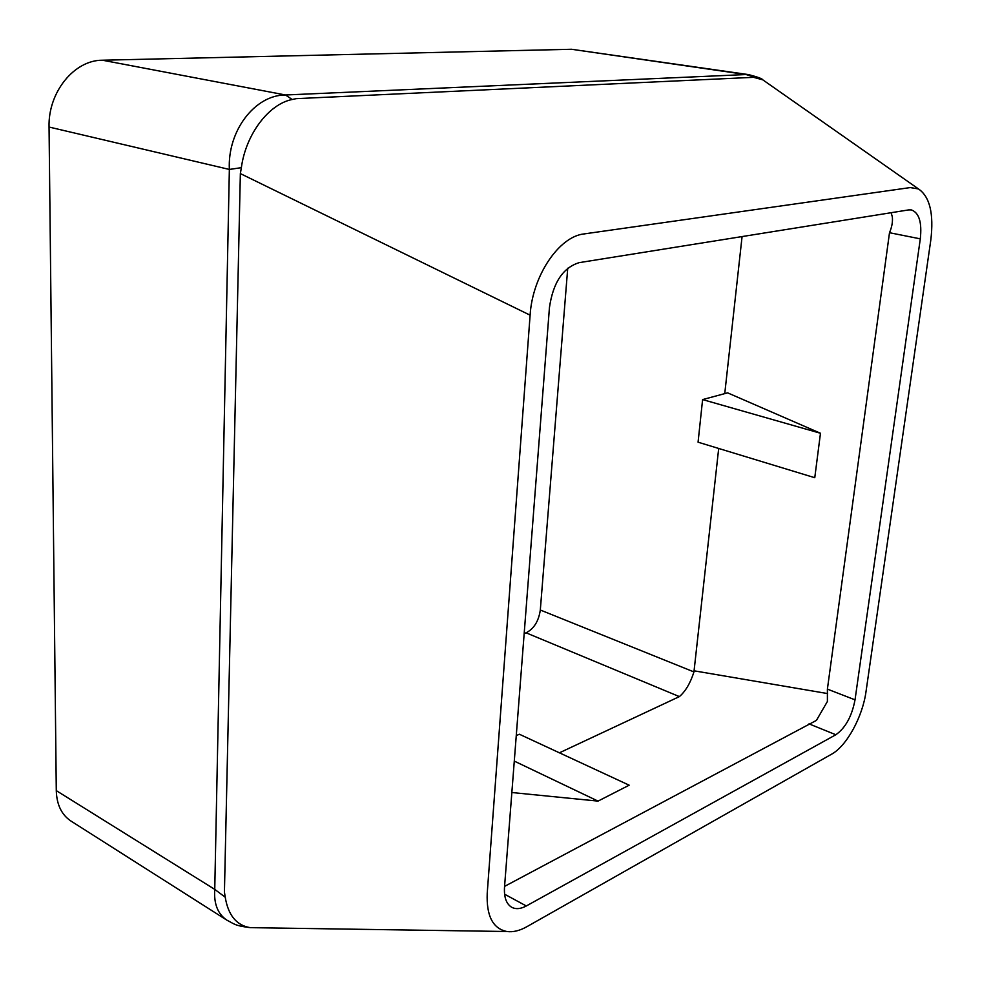 <?xml version="1.0" encoding="UTF-8"?>
<svg xmlns="http://www.w3.org/2000/svg" width="981" height="981" viewBox="0 0 981 981"><rect width="100%" height="100%" fill="white"/><g stroke="black" fill="none" stroke-linecap="round" stroke-linejoin="round"><path stroke-width="1.47" d="M866.027 691.531L930.822 239.928C933.924 213.699 929.816 196.703 918.486 188.941L910.221 187.579L584.087 233.919C559.035 236.433 532.425 275.833 530.108 315.171L487.226 893.201C486.294 915.813 492.83 928.578 506.846 931.509C513.002 932.342 519.685 930.748 526.871 926.702L831.716 754.107C846.701 746.001 862.679 716.62 866.027 691.531M766.406 82.355L762.777 79.817L753.531 77.327L296.188 98.652L292.166 99.498C268.696 104.096 245.79 134.385 241.363 167.665L240.357 173.588L224.428 892.06L225.238 897.223C228.205 915.261 236.519 925.402 250.192 927.646L256.531 927.744M516.251 735.615L519.378 734.229L629.177 785.192L598.03 801.109L511.849 792.525M504.565 886.383L816.425 720.397L827.4 701.476L827.4 689.116L889.497 232.718C891.901 227.077 892.845 221.829 892.342 216.96L891.14 212.718M559.403 752.819L679.379 696.608C685.523 691.335 690.379 683.107 693.947 671.924L718.693 448.464M724.751 393.626L742.077 236.568M702.604 399.586L727.62 392.854L820.472 433.259L814.77 477.71L698.067 442.186L702.604 399.586L820.472 433.259M56.285 790.625L214.753 889.387L229.358 169.443C227.359 130.853 255.011 94.801 285.545 94.985L102.465 60.221C74.249 59.976 47.995 92.251 49.05 127.04L56.285 790.625C56.702 804.665 61.595 814.819 70.988 821.072L226.942 920.203C217.794 914.084 213.735 903.808 214.753 889.387L225.238 897.223M756.547 77.671L746.063 74.544L748.748 74.642C757.626 76.996 762.311 78.713 762.777 79.817L918.486 188.941M748.626 74.617L571.543 49.271L102.465 60.221M524.173 633.567L526.098 632.819C533.958 628.76 538.692 621.157 540.31 610.01L567.729 268.23M908.725 209.897L579.146 262.65C562.959 267.678 553.063 282.651 549.446 307.568L504.516 887.118C503.915 897.308 506.331 904.041 511.763 907.302C515.883 909.424 520.727 908.982 526.307 905.966L835.837 734.744C845.475 727.951 851.876 716.314 855.027 699.845L920.301 238.849C922.066 222.368 919.099 212.73 911.398 209.922L908.725 209.897M292.166 99.498L285.545 94.985L746.063 74.544L571.543 49.271M49.05 127.04L229.358 169.443L241.363 167.665M598.03 801.109L514.277 761.097M530.108 315.171L240.357 173.588M827.596 693.567L694.168 670.832M679.379 696.608L526.098 632.819M693.947 671.924L540.31 610.01M889.497 232.718L920.301 238.849M827.4 689.116L855.027 699.845M809.006 723.868L835.837 734.744M504.59 894.206L526.307 905.966M506.846 931.509L250.192 927.646C234.005 925.598 234.201 923.771 226.942 920.203"/></g></svg>
